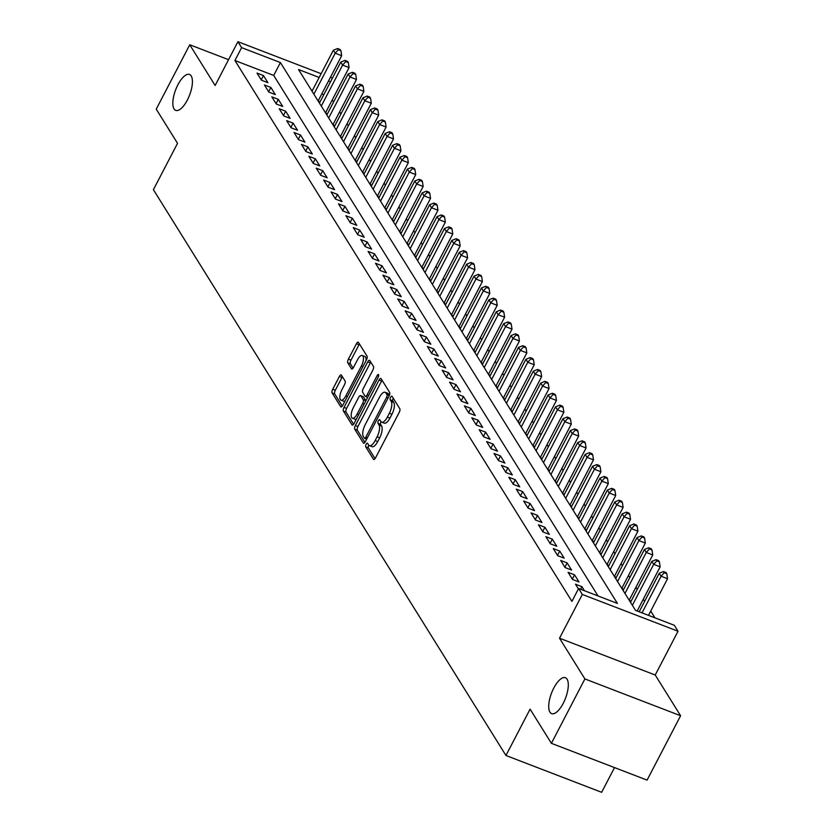 <?xml version="1.0" encoding="UTF-8"?>
<svg xmlns="http://www.w3.org/2000/svg" width="834" height="834" viewBox="0 0 834 834"><rect width="100%" height="100%" fill="white"/><g stroke="black" fill="none" stroke-linecap="round" stroke-linejoin="round"><path stroke-width="1.25" d="M366.168 444.293A2.064 0.803 -69 0 0 365.751 446.888L373.476 459.284A2.95 1.147 -69 0 0 373.736 459.503A2.95 1.147 -69 0 0 375.519 457.918L399.205 412.413A2.95 1.147 -69 0 0 399.799 408.723L392.074 396.327A2.064 0.803 -69 0 0 391.886 396.171A2.064 0.803 -69 0 0 390.635 397.276A2.064 0.803 -69 0 0 390.229 399.861L391.229 401.467A9.445 3.659 -69 0 1 389.342 413.289L387.372 417.083A9.445 3.659 -69 0 1 381.649 422.16A9.445 3.659 -69 0 1 380.836 421.441L379.835 419.836A2.064 0.803 -69 0 0 379.647 419.679A2.064 0.803 -69 0 0 378.396 420.784A2.064 0.803 -69 0 0 377.99 423.37L378.99 424.975A9.445 3.659 -69 0 1 377.104 436.797L375.133 440.592A9.445 3.659 -69 0 1 369.41 445.669A9.445 3.659 -69 0 1 368.597 444.949L367.596 443.344A2.064 0.803 -69 0 0 367.408 443.188A2.064 0.803 -69 0 0 366.168 444.293M368.784 445.22A2.064 0.803 -69 0 0 368.753 445.293A2.064 0.803 -69 0 0 368.336 447.879L375.06 458.669M393.252 398.225A2.064 0.803 -69 0 0 393.221 398.277A2.064 0.803 -69 0 0 392.814 400.862L393.815 402.468L391.229 401.467M381.023 421.712A2.064 0.803 -69 0 0 380.992 421.785A2.064 0.803 -69 0 0 380.575 424.37L381.576 425.976L378.99 424.975M187.369 100.017A19.234 7.454 -69 0 0 189.537 74.455A19.234 7.454 -69 0 0 177.892 84.807A19.234 7.454 -69 0 0 175.724 110.369A19.234 7.454 -69 0 0 187.369 100.017M563.252 703.281A19.234 7.454 -69 0 0 565.421 677.719A19.234 7.454 -69 0 0 553.776 688.06A19.234 7.454 -69 0 0 551.608 713.633A19.234 7.454 -69 0 0 563.252 703.281M341.419 375.123A2.95 1.147 -69 0 0 341.169 374.904A2.95 1.147 -69 0 0 339.375 376.488L332.735 389.259A2.95 1.147 -69 0 0 332.141 392.95L340.72 406.721A2.95 1.147 -69 0 0 340.981 406.94A2.95 1.147 -69 0 0 342.764 405.355L366.449 359.85A2.95 1.147 -69 0 0 367.043 356.16L358.464 342.388A2.95 1.147 -69 0 0 358.203 342.169A2.95 1.147 -69 0 0 356.42 343.754L348.393 359.173A2.95 1.147 -69 0 0 347.809 362.863L351.479 368.764A2.95 1.147 -69 0 0 351.729 368.982A2.95 1.147 -69 0 0 353.522 367.398L357.505 359.756A7.892 3.055 -69 0 1 362.279 355.503A7.892 3.055 -69 0 1 361.393 365.99L345.797 395.952A7.892 3.055 -69 0 1 341.012 400.195A7.892 3.055 -69 0 1 341.909 389.707L344.505 384.714A2.95 1.147 -69 0 0 345.088 381.023L341.419 375.123M598.051 595.966L273.708 75.435L234.917 60.517L241.62 47.642L237.919 41.7L321.142 73.705M551.389 743.323L584.905 678.939L680.596 715.739L647.08 780.113L551.389 743.323L530.09 709.14L505.957 755.5L153.404 189.683L177.538 143.323L156.239 109.15L189.756 44.765L215.13 85.485L237.919 41.7M680.596 715.739L655.232 675.019L559.531 638.219L584.905 678.939M559.531 638.219L582.33 594.444L578.619 588.491L617.421 603.42L280.412 62.56L241.62 47.642M234.917 60.517L571.916 601.377L578.619 588.491M355.347 425.538A2.95 1.147 -69 0 0 354.752 429.239L363.332 443A2.95 1.147 -69 0 0 363.593 443.229A2.95 1.147 -69 0 0 365.375 441.645L389.061 396.14A2.95 1.147 -69 0 0 389.655 392.449L381.075 378.678A2.95 1.147 -69 0 0 380.815 378.448A2.95 1.147 -69 0 0 379.032 380.043L355.347 425.538L357.932 426.539A2.95 1.147 -69 0 0 357.338 430.229L364.917 442.395M352.031 424.86L343.452 411.089A2.95 1.147 -69 0 1 344.035 407.399L367.721 361.893A2.95 1.147 -69 0 1 369.514 360.309A2.95 1.147 -69 0 1 369.764 360.538L373.444 366.428A2.95 1.147 -69 0 1 372.85 370.119L363.249 388.571A2.95 1.147 -69 0 0 362.654 392.272L365.094 396.181A2.95 1.147 -69 0 0 365.344 396.4A2.95 1.147 -69 0 0 367.137 394.816L377.135 375.602A2.064 0.803 -69 0 1 378.386 374.497A2.064 0.803 -69 0 1 378.156 377.239L354.075 423.495A2.95 1.147 -69 0 1 352.282 425.09A2.95 1.147 -69 0 1 352.031 424.86L352.626 425.09M228.558 59.683L189.756 44.765M318.963 102.332L319.641 102.592L318.338 100.507M326.365 114.216L327.043 114.477L325.75 112.402M333.777 126.101L334.455 126.361L333.152 124.287M341.179 137.996L341.857 138.256L340.564 136.171M348.591 149.88L349.258 150.141L347.966 148.056M355.993 161.765L356.671 162.025L355.378 159.94M363.405 173.649L364.072 173.91L362.78 171.835M370.807 185.534L371.484 185.794L370.192 183.72M378.219 197.429L378.886 197.689L377.594 195.604M385.621 209.313L386.298 209.574L384.995 207.489M393.022 221.198L393.7 221.458L392.407 219.384M400.435 233.082L401.112 233.343L399.809 231.268M407.836 244.977L408.514 245.238L407.221 243.153M415.249 256.862L415.926 257.122L414.623 255.037M422.65 268.746L423.328 269.007L422.035 266.922M430.063 280.631L430.74 280.891L429.437 278.817M437.464 292.526L438.142 292.776L436.849 290.701M444.876 304.41L445.554 304.671L444.251 302.586M452.278 316.294L452.956 316.555L451.663 314.47M459.69 328.179L460.358 328.44L459.065 326.365M467.092 340.063L467.77 340.324L466.477 338.25M474.504 351.958L475.171 352.219L473.879 350.134M481.906 363.843L482.584 364.104L481.291 362.019M489.318 375.727L489.985 375.988L488.693 373.913M496.72 387.612L497.398 387.873L496.094 385.798M504.122 399.507L504.799 399.767L503.507 397.682M511.534 411.391L512.212 411.652L510.908 409.567M518.936 423.276L519.613 423.536L518.321 421.451M526.348 435.16L527.025 435.421L525.722 433.346M533.75 447.055L534.427 447.305L533.135 445.231M541.162 458.94L541.839 459.2L540.536 457.115M548.564 470.824L549.241 471.085L547.948 469M555.976 482.709L556.653 482.969L555.35 480.895M563.377 494.593L564.055 494.854L562.762 492.779M570.79 506.488L571.457 506.749L570.164 504.664M578.191 518.373L578.869 518.633L577.576 516.548M585.604 530.257L586.271 530.518L584.978 528.433M593.005 542.142L593.683 542.402L592.39 540.328M600.417 554.037L601.085 554.287L599.792 552.212M607.819 565.921L608.497 566.182L607.204 564.097M615.221 577.806L615.899 578.066L614.606 575.981M622.633 589.69L623.311 589.951L622.008 587.876M630.035 601.575L630.712 601.835L629.42 599.761M584.467 590.743L581.955 586.698L575.491 584.217L578.41 588.908M568.079 572.332L572.52 579.463L578.994 581.944L574.543 574.814L568.079 572.332M560.677 560.438L565.118 567.579L571.582 570.06L567.141 562.929L560.677 560.438M553.265 548.553L557.706 555.684L564.18 558.175L559.729 551.045L553.265 548.553M545.863 536.669L550.304 543.799L556.768 546.291L552.327 539.15L545.863 536.669M538.451 524.784L542.892 531.915L549.366 534.396L544.915 527.265L538.451 524.784M531.049 512.9L535.491 520.03L541.954 522.511L537.513 515.381L531.049 512.9M523.637 501.005L528.089 508.135L534.552 510.627L530.101 503.496L523.637 501.005M516.236 489.12L520.677 496.251L527.14 498.742L522.699 491.612L516.236 489.12M508.823 477.236L513.275 484.366L519.738 486.847L515.297 479.717L508.823 477.236M501.422 465.351L505.863 472.482L512.326 474.963L507.885 467.832L501.422 465.351M494.009 453.456L498.461 460.597L504.924 463.078L500.483 455.948L494.009 453.456M486.608 441.572L491.049 448.702L497.512 451.194L493.071 444.063L486.608 441.572M479.196 429.687L483.647 436.818L490.111 439.309L485.669 432.168L479.196 429.687M471.794 417.803L476.235 424.933L482.698 427.415L478.257 420.284L471.794 417.803M464.392 405.908L468.833 413.049L475.297 415.53L470.856 408.399L464.392 405.908M456.98 394.023L461.421 401.154L467.895 403.646L463.443 396.515L456.98 394.023M449.578 382.139L454.019 389.269L460.483 391.761L456.042 384.63L449.578 382.139M442.166 370.254L446.607 377.385L453.081 379.866L448.629 372.735L442.166 370.254M434.764 358.37L439.205 365.501L445.669 367.982L441.228 360.851L434.764 358.37M427.352 346.475L431.793 353.606L438.267 356.097L433.816 348.966L427.352 346.475M419.95 334.59L424.391 341.721L430.855 344.213L426.414 337.082L419.95 334.59M412.538 322.706L416.99 329.837L423.453 332.328L419.002 325.187L412.538 322.706M405.136 310.821L409.577 317.952L416.041 320.433L411.6 313.303L405.136 310.821M397.724 298.926L402.176 306.068L408.639 308.549L404.198 301.418L397.724 298.926M390.322 287.042L394.763 294.173L401.227 296.664L396.786 289.534L390.322 287.042M382.91 275.157L387.362 282.288L393.825 284.78L389.384 277.639L382.91 275.157M375.508 263.273L379.95 270.404L386.413 272.885L381.972 265.754L375.508 263.273M368.096 251.388L372.548 258.519L379.011 261L374.57 253.87L368.096 251.388M360.695 239.494L365.136 246.624L371.599 249.116L367.158 241.985L360.695 239.494M353.293 227.609L357.734 234.74L364.197 237.231L359.756 230.101L353.293 227.609M345.881 215.725L350.322 222.855L356.796 225.336L352.344 218.206L345.881 215.725M338.479 203.84L342.92 210.971L349.383 213.452L344.942 206.321L338.479 203.84M331.067 191.945L335.508 199.086L341.982 201.567L337.53 194.437L331.067 191.945M323.665 180.061L328.106 187.191L334.57 189.683L330.128 182.552L323.665 180.061M316.253 168.176L320.694 175.307L327.168 177.798L322.716 170.657L316.253 168.176M308.851 156.292L313.292 163.422L319.756 165.903L315.315 158.773L308.851 156.292M301.439 144.397L305.89 151.538L312.354 154.019L307.902 146.888L301.439 144.397M294.037 132.512L298.478 139.643L304.942 142.134L300.501 135.004L294.037 132.512M286.625 120.628L291.076 127.758L297.54 130.25L293.099 123.119L286.625 120.628M279.223 108.743L283.664 115.874L290.128 118.355L285.687 111.224L279.223 108.743M271.811 96.859L276.262 103.989L282.726 106.471L278.285 99.34L271.811 96.859M264.409 84.964L268.85 92.094L275.314 94.586L270.873 87.455L264.409 84.964M267.912 82.702L263.471 75.571L256.997 73.079L261.449 80.21L267.912 82.702M654.951 617.848L650.718 611.061M644.64 601.314L643.316 599.177M637.239 589.419L635.904 587.292M629.826 577.535L628.502 575.408M622.425 565.65L621.09 563.523M615.012 553.766L613.688 551.628M607.611 541.871L606.287 539.744M600.199 529.986L598.875 527.859M592.797 518.102L591.473 515.975M585.385 506.217L584.061 504.08M577.983 494.333L576.659 492.196M570.581 482.438L569.247 480.311M563.169 470.553L561.845 468.427M555.767 458.669L554.433 456.542M548.355 446.784L547.031 444.647M540.953 434.889L539.619 432.763M533.541 423.005L532.217 420.878M526.139 411.12L524.805 408.994M518.727 399.236L517.403 397.099M511.325 387.341L509.991 385.214M503.913 375.456L502.589 373.33M496.511 363.572L495.188 361.445M489.099 351.687L487.775 349.55M481.698 339.803L480.374 337.666M474.285 327.908L472.961 325.781M466.884 316.023L465.56 313.897M459.471 304.139L458.147 302.012M452.07 292.254L450.746 290.117M444.668 280.36L443.334 278.233M437.256 268.475L435.932 266.348M429.854 256.591L428.52 254.464M422.442 244.706L421.118 242.569M415.04 232.811L413.706 230.684M407.628 220.927L406.304 218.8M400.226 209.042L398.892 206.915M392.814 197.158L391.49 195.031M385.412 185.273L384.088 183.136M378 173.378L376.676 171.251M370.598 161.494L369.274 159.367M363.186 149.609L361.862 147.482M355.784 137.725L354.46 135.588M348.372 125.83L347.048 123.703M340.97 113.945L339.647 111.819M333.569 102.061L332.234 99.934M323.8 94.701L321.768 93.919M312.469 90.343L311.186 89.853M505.957 755.5L601.648 792.3L614.512 767.593M319.172 77.468L298.52 69.524L635.518 610.373L674.31 625.291L678.021 631.244L582.33 594.444M655.232 675.019L678.021 631.244M330.431 77.281L332.464 78.062M330.504 81.826L328.471 81.044M273.708 75.435L280.412 62.56M581.955 586.698L580.62 589.263M574.543 574.814L572.312 579.119M567.141 562.929L564.899 567.224M559.729 551.045L557.498 555.34M552.327 539.15L550.086 543.455M544.915 527.265L542.684 531.571M537.513 515.381L535.272 519.676M530.101 503.496L527.87 507.791M522.699 491.612L520.458 495.907M515.297 479.717L513.056 484.022M507.885 467.832L505.644 472.127M500.483 455.948L498.242 460.243M493.071 444.063L490.83 448.358M485.669 432.168L483.428 436.474M478.257 420.284L476.026 424.589M470.856 408.399L468.614 412.694M463.443 396.515L461.212 400.81M456.042 384.63L453.8 388.925M448.629 372.735L446.398 377.041M441.228 360.851L438.986 365.146M433.816 348.966L431.585 353.262M426.414 337.082L424.172 341.377M419.002 325.187L416.771 329.493M411.6 313.303L409.358 317.608M404.198 301.418L401.957 305.713M396.786 289.534L394.545 293.829M389.384 277.639L387.143 281.944M381.972 265.754L379.731 270.06M374.57 253.87L372.329 258.165M367.158 241.985L364.927 246.28M359.756 230.101L357.515 234.396M352.344 218.206L350.113 222.511M344.942 206.321L342.701 210.616M337.53 194.437L335.299 198.732M330.128 182.552L327.887 186.847M322.716 170.657L320.485 174.963M315.315 158.773L313.073 163.078M307.902 146.888L305.671 151.183M300.501 135.004L298.259 139.299M293.099 123.119L290.858 127.414M285.687 111.224L283.445 115.53M278.285 99.34L276.044 103.635M270.873 87.455L268.631 91.75M263.471 75.571L261.23 79.866M369.41 445.669L372.006 446.67A9.445 3.659 -69 0 0 377.719 441.593L375.133 440.592M381.576 425.976A9.445 3.659 -69 0 1 379.689 437.798L377.719 441.593M381.649 422.16L384.234 423.161A9.445 3.659 -69 0 0 389.958 418.074L387.372 417.083M393.815 402.468A9.445 3.659 -69 0 1 391.928 414.289L389.958 418.074M382.076 380.283A2.95 1.147 -69 0 0 381.618 381.034L357.932 426.539M364.375 438.184A2.064 0.803 -69 0 0 364.552 438.34A2.064 0.803 -69 0 0 365.803 437.224L386.601 397.286A2.064 0.803 -69 0 0 387.007 394.701L385.954 393.012A9.445 3.659 -69 0 0 385.131 392.282A9.445 3.659 -69 0 0 379.418 397.37L365.209 424.662A9.445 3.659 -69 0 0 363.322 436.495L364.375 438.184M385.131 392.282L387.716 393.283A9.445 3.659 -69 0 1 388.54 394.002L389.405 395.389M353.616 424.245L346.037 412.09L343.452 411.089M370.776 362.144A2.95 1.147 -69 0 0 370.317 362.894L346.621 408.389A2.95 1.147 -69 0 0 346.037 412.09M353.272 407.722A7.892 3.055 -69 0 0 352.386 418.209A7.892 3.055 -69 0 0 357.171 413.966L362.665 403.416A2.95 1.147 -69 0 0 363.249 399.715L360.809 395.806A2.95 1.147 -69 0 0 360.559 395.587A2.95 1.147 -69 0 0 358.766 397.172L353.272 407.722M352.386 418.209L354.971 419.21A7.892 3.055 -69 0 0 356.41 419.002M365.886 400.81A2.95 1.147 -69 0 0 365.834 400.716L363.249 399.715M362.8 396.577A2.95 1.147 -69 0 1 363.144 396.577A2.95 1.147 -69 0 1 363.395 396.807L365.834 400.716M341.012 400.195L343.608 401.185A7.892 3.055 -69 0 0 345.047 400.977M365.97 360.788A7.892 3.055 -69 0 0 364.865 356.504L362.279 355.503M359.464 344.004A2.95 1.147 -69 0 0 359.006 344.744L350.978 360.163A2.95 1.147 -69 0 0 350.395 363.864L353.063 368.148M342.42 376.739A2.95 1.147 -69 0 0 341.961 377.479L335.32 390.249A2.95 1.147 -69 0 0 334.726 393.94L342.305 406.106M648.487 615.367L667.554 578.723L661.091 576.231L659.246 573.26L639.188 611.791M642.024 612.875L661.091 576.231L664.218 572.739L666.804 573.74L666.064 572.551L663.478 571.551L664.218 572.739M659.246 573.26L663.478 571.551M666.804 573.74L667.554 578.723M637.155 611.009L660.153 566.839L653.689 564.347L651.834 561.376L630.514 602.336M632.36 605.307L653.689 564.347L656.817 560.855L659.402 561.845L658.662 560.656L656.077 559.666L656.817 560.855M651.834 561.376L656.077 559.666M659.402 561.845L660.153 566.839M629.18 600.209L652.751 554.944L646.277 552.462L644.432 549.491L623.102 590.451M624.958 593.422L646.277 552.462L649.405 548.97L651.99 549.96L651.25 548.772L648.664 547.782L649.405 548.97M644.432 549.491L648.664 547.782M651.99 549.96L652.751 554.944M621.778 588.324L645.339 543.059L638.875 540.578L637.02 537.607L615.701 578.567M617.546 581.538L638.875 540.578L642.003 537.086L644.588 538.076L643.848 536.888L641.263 535.897L642.003 537.086M637.02 537.607L641.263 535.897M644.588 538.076L645.339 543.059M614.377 576.44L637.937 531.175L631.463 528.683L629.618 525.712L608.288 566.682M610.144 569.653L631.463 528.683L634.591 525.191L637.176 526.191L636.436 525.003L633.85 524.002L634.591 525.191M629.618 525.712L633.85 524.002M637.176 526.191L637.937 531.175M606.964 564.545L630.525 519.29L624.061 516.799L622.206 513.827L600.887 554.787M602.742 557.758L624.061 516.799L627.189 513.306L629.774 514.297L629.034 513.108L626.449 512.118L627.189 513.306M622.206 513.827L626.449 512.118M629.774 514.297L630.525 519.29M599.563 552.661L623.123 507.395L616.649 504.914L614.804 501.943L593.474 542.903M595.33 545.874L616.649 504.914L619.777 501.422L622.372 502.412L621.622 501.224L619.036 500.233L619.777 501.422M614.804 501.943L619.036 500.233M622.372 502.412L623.123 507.395M592.15 540.776L615.711 495.511L609.247 493.03L607.392 490.058L586.073 531.018M587.928 533.989L609.247 493.03L612.375 489.537L614.96 490.528L614.22 489.339L611.635 488.349L612.375 489.537M607.392 490.058L611.635 488.349M614.96 490.528L615.711 495.511M584.749 528.892L608.309 483.626L601.846 481.145L599.99 478.163L578.66 519.134M580.516 522.105L601.846 481.145L604.963 477.642L607.559 478.643L606.818 477.455L604.223 476.454L604.963 477.642M599.99 478.163L604.223 476.454M607.559 478.643L608.309 483.626M577.336 516.997L600.897 471.742L594.433 469.25L592.578 466.279L571.259 507.239M573.114 510.22L594.433 469.25L597.561 465.758L600.146 466.759L599.406 465.57L596.821 464.569L597.561 465.758M592.578 466.279L596.821 464.569M600.146 466.759L600.897 471.742M569.935 505.112L593.495 459.857L587.032 457.366L585.176 454.394L563.857 495.354M565.702 498.325L587.032 457.366L590.159 453.873L592.745 454.864L592.004 453.675L589.419 452.685L590.159 453.873M585.176 454.394L589.419 452.685M592.745 454.864L593.495 459.857M562.523 493.228L586.083 447.962L579.62 445.481L577.774 442.51L556.445 483.47M558.3 486.441L579.62 445.481L582.747 441.989L585.332 442.979L584.592 441.791L582.007 440.8L582.747 441.989M577.774 442.51L582.007 440.8M585.332 442.979L586.083 447.962M555.121 481.343L578.681 436.078L572.218 433.597L570.362 430.625L549.043 471.585M550.888 474.556L572.218 433.597L575.345 430.094L577.931 431.095L577.191 429.906L574.605 428.905L575.345 430.094M570.362 430.625L574.605 428.905M577.931 431.095L578.681 436.078M547.709 469.448L571.269 424.193L564.806 421.702L562.96 418.731L541.631 459.701M543.487 462.672L564.806 421.702L567.933 418.209L570.519 419.21L569.778 418.022L567.193 417.021L567.933 418.209M562.96 418.731L567.193 417.021M570.519 419.21L571.269 424.193M540.307 457.564L563.867 412.309L557.404 409.817L555.548 406.846L534.229 447.806M536.074 450.777L557.404 409.817L560.531 406.325L563.117 407.315L562.377 406.127L559.791 405.136L560.531 406.325M555.548 406.846L559.791 405.136M563.117 407.315L563.867 412.309M532.895 445.679L556.455 400.414L549.992 397.933L548.146 394.962L526.817 435.921M528.673 438.892L549.992 397.933L553.119 394.44L555.705 395.431L554.964 394.242L552.379 393.252L553.119 394.44M548.146 394.962L552.379 393.252M555.705 395.431L556.455 400.414M525.493 433.795L549.053 388.529L542.59 386.048L540.734 383.077L519.415 424.037M521.26 427.008L542.59 386.048L545.717 382.556L548.303 383.546L547.563 382.358L544.977 381.367L545.717 382.556M540.734 383.077L544.977 381.367M548.303 383.546L549.053 388.529M518.081 421.91L541.652 376.645L535.178 374.153L533.333 371.182L512.003 412.152M513.859 415.123L535.178 374.153L538.305 370.661L540.891 371.662L540.151 370.473L537.565 369.472L538.305 370.661M533.333 371.182L537.565 369.472M540.891 371.662L541.652 376.645M510.679 410.015L534.24 364.76L527.776 362.269L525.92 359.298L504.601 400.257M506.447 403.229L527.776 362.269L530.904 358.776L533.489 359.777L532.749 358.578L530.163 357.588L530.904 358.776M525.92 359.298L530.163 357.588M533.489 359.777L534.24 364.76M503.277 398.131L526.838 352.876L520.364 350.384L518.519 347.413L497.189 388.373M499.045 391.344L520.364 350.384L523.491 346.892L526.077 347.882L525.337 346.694L522.751 345.703L523.491 346.892M518.519 347.413L522.751 345.703M526.077 347.882L526.838 352.876M495.865 386.246L519.426 340.981L512.962 338.5L511.106 335.529L489.787 376.488M491.633 379.46L512.962 338.5L516.09 335.007L518.675 335.998L517.935 334.809L515.349 333.819L516.09 335.007M511.106 335.529L515.349 333.819M518.675 335.998L519.426 340.981M488.463 374.362L512.024 329.096L505.55 326.615L503.705 323.634L482.375 364.604M484.231 367.575L505.55 326.615L508.677 323.112L511.263 324.113L510.523 322.925L507.937 321.924L508.677 323.112M503.705 323.634L507.937 321.924M511.263 324.113L512.024 329.096M481.051 362.467L504.612 317.212L498.148 314.72L496.293 311.749L474.973 352.709M476.829 355.691L498.148 314.72L501.276 311.228L503.861 312.229L503.121 311.04L500.536 310.039L501.276 311.228M496.293 311.749L500.536 310.039M503.861 312.229L504.612 317.212M473.649 350.582L497.21 305.327L490.746 302.836L488.891 299.865L467.561 340.825M469.417 343.796L490.746 302.836L493.864 299.343L496.459 300.334L495.719 299.145L493.123 298.155L493.864 299.343M488.891 299.865L493.123 298.155M496.459 300.334L497.21 305.327M466.237 338.698L489.798 293.432L483.334 290.951L481.479 287.98L460.159 328.94M462.015 331.911L483.334 290.951L486.462 287.459L489.047 288.449L488.307 287.261L485.722 286.271L486.462 287.459M481.479 287.98L485.722 286.271M489.047 288.449L489.798 293.432M458.836 326.813L482.396 281.548L475.933 279.067L474.077 276.096L452.758 317.056M454.603 320.027L475.933 279.067L479.06 275.574L481.645 276.565L480.905 275.376L478.309 274.376L479.06 275.574M474.077 276.096L478.309 274.376M481.645 276.565L482.396 281.548M451.423 314.929L474.984 269.663L468.52 267.172L466.675 264.201L445.346 305.171M447.201 308.142L468.52 267.172L471.648 263.68L474.233 264.68L473.493 263.492L470.908 262.491L471.648 263.68M466.675 264.201L470.908 262.491M474.233 264.68L474.984 269.663M444.022 303.034L467.582 257.779L461.119 255.287L459.263 252.316L437.944 293.276M439.789 296.247L461.119 255.287L464.246 251.795L466.832 252.785L466.091 251.597L463.506 250.607L464.246 251.795M459.263 252.316L463.506 250.607M466.832 252.785L467.582 257.779M436.609 291.149L460.17 245.884L453.706 243.403L451.861 240.432L430.532 281.392M432.387 284.363L453.706 243.403L456.834 239.911L459.419 240.901L458.679 239.712L456.094 238.722L456.834 239.911M451.861 240.432L456.094 238.722M459.419 240.901L460.17 245.884M429.208 279.265L452.768 234L446.305 231.518L444.449 228.547L423.13 269.507M424.975 272.478L446.305 231.518L449.432 228.026L452.018 229.016L451.277 227.828L448.692 226.838L449.432 228.026M444.449 228.547L448.692 226.838M452.018 229.016L452.768 234M421.796 267.38L445.356 222.115L438.892 219.623L437.047 216.652L415.718 257.623M417.573 260.594L438.892 219.623L442.02 216.131L444.605 217.132L443.865 215.943L441.28 214.943L442.02 216.131M437.047 216.652L441.28 214.943M444.605 217.132L445.356 222.115M414.394 255.485L437.954 210.231L431.491 207.739L429.635 204.768L408.316 245.728M410.161 248.699L431.491 207.739L434.618 204.247L437.204 205.247L436.463 204.059L433.878 203.058L434.618 204.247M429.635 204.768L433.878 203.058M437.204 205.247L437.954 210.231M406.982 243.601L430.553 198.346L424.079 195.854L422.233 192.883L400.904 233.843M402.759 236.814L424.079 195.854L427.206 192.362L429.791 193.352L429.051 192.164L426.466 191.174L427.206 192.362M422.233 192.883L426.466 191.174M429.791 193.352L430.553 198.346M399.58 231.716L423.14 186.451L416.677 183.97L414.821 180.999L393.502 221.959M395.347 224.93L416.677 183.97L419.804 180.478L422.39 181.468L421.65 180.28L419.064 179.289L419.804 180.478M414.821 180.999L419.064 179.289M422.39 181.468L423.14 186.451M392.178 219.832L415.739 174.567L409.265 172.085L407.419 169.114L386.09 210.074M387.946 213.045L409.265 172.085L412.392 168.583L414.978 169.583L414.237 168.395L411.652 167.394L412.392 168.583M407.419 169.114L411.652 167.394M414.978 169.583L415.739 174.567M384.766 207.937L408.326 162.682L401.863 160.191L400.007 157.219L378.688 198.19M380.533 201.161L401.863 160.191L404.99 156.698L407.576 157.699L406.836 156.511L404.25 155.51L404.99 156.698M400.007 157.219L404.25 155.51M407.576 157.699L408.326 162.682M377.364 196.053L400.925 150.798L394.451 148.306L392.606 145.335L371.276 186.295M373.132 189.266L394.451 148.306L397.578 144.814L400.164 145.804L399.423 144.616L396.838 143.625L397.578 144.814M392.606 145.335L396.838 143.625M400.164 145.804L400.925 150.798M369.952 184.168L393.512 138.903L387.049 136.422L385.193 133.45L363.874 174.41M365.73 177.381L387.049 136.422L390.176 132.929L392.762 133.92L392.022 132.731L389.436 131.741L390.176 132.929M385.193 133.45L389.436 131.741M392.762 133.92L393.512 138.903M362.55 172.284L386.111 127.018L379.647 124.537L377.792 121.566L356.462 162.526M358.318 165.497L379.647 124.537L382.764 121.045L385.36 122.035L384.62 120.847L382.024 119.856L382.764 121.045M377.792 121.566L382.024 119.856M385.36 122.035L386.111 127.018M355.138 160.399L378.699 115.134L372.235 112.642L370.379 109.671L349.06 150.641M350.916 153.612L372.235 112.642L375.363 109.15L377.948 110.151L377.208 108.962L374.622 107.961L375.363 109.15M370.379 109.671L374.622 107.961M377.948 110.151L378.699 115.134M347.736 148.504L371.297 103.249L364.833 100.758L362.978 97.786L341.659 138.746M343.504 141.717L364.833 100.758L367.961 97.265L370.546 98.266L369.806 97.067L367.21 96.077L367.961 97.265M362.978 97.786L367.21 96.077M370.546 98.266L371.297 103.249M340.324 136.62L363.885 91.354L357.421 88.873L355.565 85.902L334.246 126.862M336.102 129.833L357.421 88.873L360.549 85.381L363.134 86.371L362.394 85.183L359.808 84.192L360.549 85.381M355.565 85.902L359.808 84.192M363.134 86.371L363.885 91.354M332.922 124.735L356.483 79.47L350.019 76.989L348.164 74.017L326.845 114.977M328.69 117.948L350.019 76.989L353.147 73.496L355.732 74.487L354.992 73.298L352.407 72.308L353.147 73.496M348.164 74.017L352.407 72.308M355.732 74.487L356.483 79.47M325.51 112.851L349.071 67.585L342.607 65.104L340.762 62.123L319.432 103.093M321.288 106.064L342.607 65.104L345.735 61.601L348.32 62.602L347.58 61.414L344.995 60.413L345.735 61.601M340.762 62.123L344.995 60.413M348.32 62.602L349.071 67.585M318.108 100.956L341.669 55.701L335.205 53.209L333.35 50.238L312.031 91.198M313.876 94.179L335.205 53.209L338.333 49.717L340.918 50.718L340.178 49.529L337.593 48.528L338.333 49.717M333.35 50.238L337.593 48.528M340.918 50.718L341.669 55.701M368.336 447.879L365.751 446.888M392.814 400.862L390.229 399.861M380.575 424.37L377.99 423.37M379.689 437.798L377.104 436.797M391.928 414.289L389.342 413.289M374.07 459.513L373.476 459.284M381.618 381.034L379.032 380.043M363.937 443.24L363.332 443M357.338 430.229L354.752 429.239M366.71 439.08L364.792 438.34M367.367 437.829L365.803 437.224M388.154 397.891L386.601 397.286M389.322 395.587L387.007 394.701M388.54 394.002L385.954 393.012M346.621 408.389L344.035 407.399M370.317 362.894L367.721 361.893M368.691 395.42L367.137 394.816M378.573 376.155L377.135 375.602M358.724 414.561L357.171 413.966M364.218 404.01L362.665 403.416M363.395 396.807L360.809 395.806M347.351 396.546L345.797 395.952M362.946 366.595L361.393 365.99M352.073 368.993L351.479 368.764M350.395 363.864L347.809 362.863M350.978 360.163L348.393 359.173M359.006 344.744L356.42 343.754M341.325 406.95L340.72 406.721M334.726 393.94L332.141 392.95M335.32 390.249L332.735 389.259M341.961 377.479L339.375 376.488M366.668 439.153L364.552 438.34M367.7 397.307L365.344 396.4M363.144 396.577L360.559 395.587"/></g></svg>
